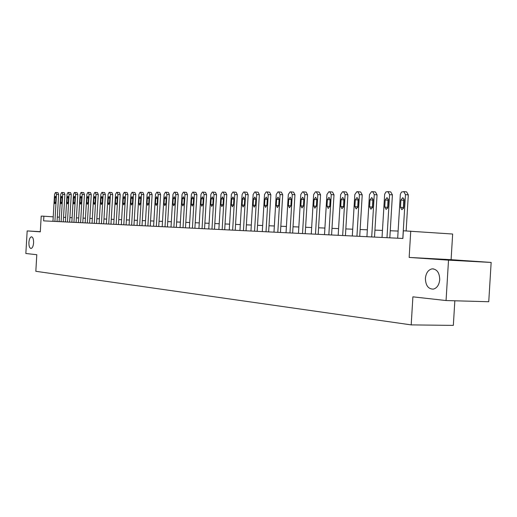 <?xml version="1.0" encoding="UTF-8"?>
<svg xmlns="http://www.w3.org/2000/svg" width="517" height="517" viewBox="0 0 517 517"><rect width="100%" height="100%" fill="white"/><g stroke="black" fill="none" stroke-linecap="round" stroke-linejoin="round"><path stroke-width="0.78" d="M425.401 278.372C426.021 272.937 428.25 269.771 432.102 268.859C436.981 269.105 439.528 272.711 439.728 279.671C439.14 284.912 437.02 288.066 433.369 289.126C428.283 289.119 425.627 285.533 425.401 278.372M28.9 242.421C29.23 239.016 30.096 237.141 31.498 236.805C32.952 237.174 33.65 239.19 33.592 242.848C33.269 246.254 32.409 248.121 31.014 248.47C29.547 248.108 28.842 246.092 28.9 242.421M451.095 259.683L409.154 257.427L448.517 260.161L446.061 300.545L488.752 301.728L491.15 262.436L451.095 259.683L452.653 234.027L403.35 230.789L402.885 238.473L43.615 220.869L43.887 216.216L41.218 216.112L40.294 231.836L27.168 230.925L40.307 231.668M454.837 300.791L453.338 325.393L411.196 324.889L35.828 271.296L36.797 254.713L25.85 253.492L27.168 230.925M448.517 260.161L491.15 262.436M409.154 257.427L410.744 231.093M446.061 300.545L412.889 296.836L411.196 324.889M53.219 216.823L43.887 216.216M398.116 231.073L390.251 230.75M382.457 230.427L374.935 230.123M367.335 229.806L360.136 229.509M352.717 229.205L345.828 228.921M338.583 228.624L331.985 228.352M324.902 228.062L318.582 227.803M311.661 227.519L305.599 227.273M298.839 226.995L293.023 226.756M286.405 226.485L280.828 226.252M274.353 225.987L269.002 225.767M262.662 225.509L257.524 225.296M251.32 225.044L246.383 224.837M240.302 224.591L235.565 224.391M229.6 224.152L225.05 223.964M219.202 223.719L214.826 223.544M209.094 223.305L204.887 223.131M199.265 222.905L195.219 222.737M189.707 222.51L185.81 222.349M180.394 222.129L176.652 221.974M171.334 221.754L167.734 221.606M162.512 221.392L159.042 221.25M153.911 221.037L150.57 220.901M145.529 220.694L142.317 220.565M137.36 220.358L134.265 220.229M129.392 220.029L126.413 219.912M121.618 219.712L118.748 219.596M114.037 219.402L111.271 219.286M106.631 219.098L103.969 218.988M99.406 218.801L96.834 218.691M92.343 218.51L89.868 218.407M85.447 218.226L83.056 218.129M78.707 217.948L76.406 217.857M72.115 217.676L69.898 217.586M65.672 217.411L63.539 217.327M59.377 217.153L57.316 217.069M52.954 221.321L54.537 194.36L55.429 192.492L55.823 192.492L56.502 194.36L54.912 221.418M57.051 221.522L58.634 194.521L56.502 194.36M54.692 197.72L55.416 196.227L55.946 197.727L55.687 202.212L54.964 203.698L54.427 202.192L54.692 197.72L55.946 197.811M55.875 192.498L57.975 192.66L58.634 194.521M59.112 221.625L60.715 194.366L61.626 192.479L62.027 192.479L62.719 194.366L61.116 221.722M63.274 221.832L64.877 194.528L62.719 194.366M60.877 197.759L61.62 196.253L62.156 197.765L61.891 202.302L61.155 203.808L60.605 202.283L60.877 197.759L62.156 197.856M62.079 192.479L64.198 192.641L64.877 194.528M65.407 221.935L67.029 194.366L67.96 192.46L68.393 192.46L69.084 194.373L67.456 222.032M69.633 222.142L71.256 194.534L69.084 194.373M67.197 197.804L67.953 196.279L68.509 197.811L68.238 202.399L67.488 203.918L66.926 202.38L67.197 197.804L68.502 197.901M68.425 192.466L70.564 192.628L71.256 194.534M71.85 222.252L73.485 194.373L74.435 192.447L74.855 192.44L75.585 194.373L73.944 222.355M76.135 222.459L77.776 194.541L75.585 194.373M73.66 197.843L74.435 196.305L75.004 197.856L74.732 202.496L73.957 204.028L73.388 202.477L73.66 197.843L74.997 197.946M74.913 192.447L77.065 192.615L77.776 194.541M78.435 222.575L80.09 194.379L81.066 192.427L81.518 192.427L82.242 194.379L80.574 222.678M82.785 222.788L84.445 194.554L82.242 194.379M80.271 197.888L81.066 196.331L81.647 197.901L81.369 202.593L80.581 204.144L79.993 202.574L80.271 197.888L81.641 197.992M81.55 192.434L83.722 192.602L84.445 194.554M85.169 222.905L86.85 194.386L87.845 192.408L88.304 192.408L89.047 194.386L87.36 223.008M89.59 223.118L91.27 194.56L89.047 194.386M87.03 197.933L87.845 196.363L88.439 197.946L88.161 202.69L87.354 204.26L86.753 202.67L87.03 197.933L88.433 198.043M88.342 192.414L90.527 192.583L91.27 194.56M92.065 223.241L93.764 194.392L94.779 192.395L95.231 192.389L96.013 194.392L94.307 223.35M96.556 223.46L98.256 194.566L96.013 194.392M93.952 197.985L94.785 196.389L95.393 197.992L95.115 202.793L94.288 204.383L93.674 202.774L93.952 197.985L95.386 198.089M95.296 192.395L97.493 192.57L98.256 194.566M99.122 223.59L100.841 194.392L101.881 192.376L102.366 192.376L103.148 194.398L101.416 223.699M103.684 223.809L105.403 194.573L103.148 194.398M101.041 198.03L101.888 196.421L102.515 198.043L102.23 202.897L101.384 204.506L100.757 202.877L101.041 198.03L102.508 198.14M102.411 192.376L104.621 192.55L105.403 194.573M106.347 223.939L108.085 194.398L109.152 192.356L109.623 192.356L110.444 194.405L108.699 224.055M110.981 224.171L112.725 194.579L110.444 194.405M108.292 198.082L109.165 196.447L109.804 198.089L109.514 203.007L108.654 204.635L108.008 202.987L108.292 198.082L109.798 198.192M109.694 192.363L111.924 192.537L112.725 194.579M113.746 224.3L115.511 194.405L116.596 192.337L117.113 192.337L117.928 194.411L116.157 224.423M118.458 224.533L120.222 194.586L117.928 194.411M115.724 198.127L116.616 196.479L117.269 198.14L116.978 203.116L116.099 204.764L115.433 203.097L115.724 198.127L117.262 198.25M117.152 192.343L119.401 192.518L120.222 194.586M121.327 224.675L123.117 194.411L124.229 192.318L124.752 192.318L125.592 194.411L123.796 224.798M126.116 224.908L127.906 194.599L125.592 194.411M123.337 198.179L124.248 196.512L124.92 198.192L124.623 203.233L123.718 204.894L123.04 203.207L123.337 198.179L124.914 198.302M124.797 192.324L127.066 192.505L127.906 194.599M129.095 225.057L130.904 194.418L132.042 192.298L132.585 192.298L133.444 194.418L131.628 225.179M133.968 225.296L135.777 194.605L133.444 194.418M131.137 198.237L132.068 196.544L132.759 198.244L132.462 203.343L131.538 205.029L130.833 203.323L131.137 198.237L132.753 198.36M132.63 192.305L134.918 192.486L135.777 194.605M137.063 225.444L138.892 194.424L140.062 192.279L140.618 192.279L141.496 194.424L139.655 225.574M142.013 225.69L143.849 194.612L141.496 194.424M139.131 198.289L140.088 196.576L140.798 198.302L140.495 203.465L139.545 205.171L138.827 203.44L139.131 198.289L140.792 198.418M140.663 192.285L142.963 192.466L143.849 194.612M145.225 225.845L147.087 194.431L148.276 192.253L148.851 192.253L149.756 194.431L147.888 225.974M150.266 226.091L152.127 194.625L149.756 194.431M147.332 198.341L148.308 196.609L149.038 198.354L148.728 203.588L147.759 205.314L147.022 203.562L147.332 198.341L149.032 198.476M148.896 192.259L151.222 192.447L152.127 194.625M153.601 226.259L155.488 194.437L156.709 192.234L157.297 192.234L158.221 194.437L156.334 226.388M158.732 226.511L160.619 194.631L158.221 194.437M155.74 198.399L156.748 196.641L157.491 198.412L157.181 203.711L156.186 205.462L155.43 203.685L155.74 198.399L157.485 198.534M157.349 192.24L159.688 192.427L160.619 194.631M162.196 226.679L164.109 194.444L165.362 192.214L165.963 192.214L166.913 194.444L165.001 226.814M167.418 226.937L169.33 194.638L166.913 194.444M164.374 198.457L165.401 196.68L166.17 198.47L165.854 203.84L164.833 205.611L164.057 203.814L164.374 198.457L166.164 198.599M166.015 192.221L168.374 192.408L169.33 194.638M171.017 227.112L172.956 194.45L174.242 192.188L174.862 192.188L175.838 194.45L173.893 227.254M176.329 227.37L178.275 194.65L175.838 194.45M173.227 198.522L174.287 196.718L175.076 198.534L174.752 203.969L173.706 205.766L172.911 203.944L173.227 198.522L175.069 198.664M174.914 192.195L177.292 192.389L178.275 194.65M180.078 227.558L182.036 194.457L183.354 192.169L183.949 192.162L185.002 194.463L183.031 227.7M185.487 227.823L187.458 194.657L185.002 194.463M182.327 198.58L183.412 196.751L184.22 198.593L183.897 204.105L182.824 205.921L181.997 204.079L182.327 198.58L184.214 198.728M184.052 192.175L186.443 192.369L187.458 194.657M189.377 228.01L191.368 194.463L192.725 192.143L193.377 192.143L194.411 194.47L192.414 228.159M194.89 228.281L196.887 194.67L194.411 194.47M191.665 198.644L192.783 196.79L193.617 198.657L193.28 204.241L192.182 206.089L191.335 204.215L191.665 198.644L193.604 198.799M193.442 192.15L195.853 192.35L196.887 194.67M198.935 228.482L200.958 194.47L202.347 192.117L203.019 192.117L204.086 194.476L202.057 228.63M204.558 228.753L206.58 194.683L204.086 194.476M201.268 198.709L202.412 196.828L203.265 198.722L202.929 204.383L201.798 206.257L200.932 204.357L201.268 198.709L203.259 198.871M203.084 192.124L205.514 192.324L206.58 194.683M208.758 228.96L210.813 194.482L212.235 192.091L212.933 192.091L214.032 194.482L211.97 229.115M214.49 229.244L216.545 194.689L214.032 194.482M211.13 198.774L212.306 196.874L213.191 198.787L212.849 204.532L211.686 206.425L210.794 204.499L211.13 198.774L213.185 198.942M212.998 192.104L215.447 192.305L216.545 194.689M218.865 229.458L220.946 194.489L222.407 192.065L223.131 192.065L224.255 194.489L222.161 229.619M224.701 229.742L226.789 194.702L224.255 194.489M221.276 198.845L222.491 196.912L223.396 198.858L223.047 204.68L221.858 206.606L220.933 204.648L221.276 198.845L223.389 199.013M223.195 192.078L225.664 192.279L226.789 194.702M229.257 229.968L231.37 194.495L232.876 192.04L233.619 192.04L234.776 194.502L232.65 230.13M235.216 230.259L237.335 194.715L234.776 194.502M231.719 198.916L232.96 196.958L233.897 198.929L233.542 204.835L232.314 206.787L231.364 204.803L231.719 198.916L233.884 199.09M233.684 192.053L236.172 192.259L237.335 194.715M239.953 230.492L242.098 194.502L243.643 192.014L244.412 192.014L245.601 194.508L243.442 230.66M246.027 230.789L248.179 194.722L245.601 194.508M242.46 198.987L243.74 197.003L244.703 199L244.341 204.997L243.08 206.974L242.098 204.965L242.46 198.987L244.69 199.168M244.483 192.02L246.99 192.234L248.179 194.722M250.958 231.028L253.143 194.515L254.732 191.981L255.45 191.981L256.749 194.515L254.558 231.202M257.169 231.332L259.353 194.735L256.749 194.515M253.517 199.064L254.836 197.048L255.825 199.077L255.463 205.159L254.164 207.168L253.156 205.126L253.517 199.064L255.812 199.252M255.598 191.994L258.125 192.208L259.353 194.735M262.3 231.584L264.517 194.521L266.152 191.956L266.972 191.956L268.233 194.528L266.009 231.765M268.64 231.894L270.856 194.747L268.233 194.528M264.904 199.142L266.261 197.093L267.283 199.155L266.914 205.327L265.576 207.369L264.536 205.294L264.904 199.142L267.276 199.336M267.05 191.969L269.59 192.182L270.856 194.747M273.984 232.159L276.233 194.528L277.92 191.923L278.689 191.923L280.072 194.534L277.803 232.346M280.46 232.476L282.715 194.76L280.072 194.534M276.64 199.219L278.043 197.145L279.096 199.232L278.721 205.501L277.345 207.569L276.272 205.469L276.64 199.219L279.083 199.42M278.85 191.936L281.41 192.156L282.715 194.76M286.03 232.747L288.318 194.541L290.056 191.897L290.845 191.891L292.273 194.541L289.972 232.941M292.648 233.07L294.942 194.773L292.273 194.541M288.745 199.297L290.186 197.19L291.271 199.316L290.89 205.682L289.468 207.782L288.363 205.643L288.745 199.297L291.258 199.51M291.013 191.91L293.598 192.13L294.942 194.773M298.458 233.354L300.784 194.547L302.568 191.865L303.382 191.859L304.862 194.554L302.523 233.555M305.217 233.69L307.55 194.786L304.862 194.554M301.224 199.388L302.716 197.242L303.834 199.4L303.447 205.869L301.98 208.002L300.836 205.831L301.224 199.388L303.822 199.601M303.563 191.878L306.167 192.104L307.55 194.786M311.273 233.988L313.638 194.56L315.486 191.826L316.326 191.826L317.852 194.56L315.473 234.188M318.188 234.324L320.566 194.799L317.852 194.56M314.103 199.472L315.641 197.3L316.792 199.491L316.398 206.057L314.885 208.222L313.709 206.018L314.103 199.472L316.779 199.698M316.514 191.846L319.138 192.072L320.566 194.799M324.508 234.634L326.918 194.573L328.818 191.794L329.684 191.794L331.261 194.573L328.844 234.847M331.584 234.983L334.001 194.819L331.261 194.573M327.397 199.562L328.986 197.352L330.176 199.581L329.775 206.257L328.217 208.454L326.996 206.218L327.397 199.562L330.124 199.795L330.182 199.342M329.723 206.703L330.124 199.795M329.885 191.813L332.528 192.046L334.001 194.819M338.183 235.306L340.632 194.579L342.59 191.762L343.488 191.755L345.123 194.586L342.661 235.526M345.421 235.662L347.883 194.831L345.123 194.586M341.13 199.652L342.777 197.41L344.005 199.672L343.598 206.457L341.983 208.694L340.722 206.419L341.13 199.652L343.883 199.892L343.999 199.181M343.482 207.155L343.883 199.892M343.702 191.775L346.364 192.014L347.883 194.831M352.31 235.998L354.804 194.592L356.827 191.723L357.758 191.723L359.444 194.592L356.937 236.224M359.722 236.359L362.23 194.844L359.444 194.592M355.321 199.749L357.027 197.468L358.294 199.769L357.88 206.671L356.213 208.946L354.908 206.626L355.321 199.749L358.1 199.989L358.268 199.097M357.712 207.55L358.1 199.989M357.977 191.742L360.666 191.981L362.23 194.844M366.921 236.715L369.455 194.605L371.549 191.684L372.654 191.691L374.263 194.605L371.704 236.948M374.515 237.083L377.061 194.864L374.263 194.605M370.004 199.853L371.768 197.526L373.074 199.872L372.654 206.89L370.928 209.198L369.577 206.845L370.004 199.853L372.802 200.092L373.028 199.051M372.434 207.918L372.802 200.092M372.744 191.704L375.452 191.949L377.061 194.864M382.031 237.452L384.654 194.282L385.902 191.943L387.931 191.652L389.592 194.618L386.987 237.697M389.818 237.833L392.416 194.877L389.592 194.618M385.191 199.95L387.02 197.591L388.37 199.976L387.937 207.117L386.154 209.463L384.758 207.065L385.191 199.95L388.008 200.202L388.293 199.019M387.66 208.28L388.008 200.202M388.028 191.671L390.755 191.917L392.416 194.877M397.683 238.221L400.352 194.289L401.431 192.072L403.751 191.613L405.464 194.631L402.814 238.473M406.136 230.905L408.314 194.896L405.464 194.631M400.914 200.06L402.814 197.656L404.204 200.079L403.764 207.349L401.916 209.74L400.475 207.298L400.914 200.06L403.751 200.312L404.1 199M403.428 208.642L403.751 200.312M403.848 191.633L406.601 191.885L408.314 194.896M54.427 202.192L55.681 202.283M60.605 202.283L61.885 202.38M66.926 202.38L68.238 202.47M73.388 202.477L74.726 202.574M79.993 202.574L81.363 202.67M86.753 202.67L88.155 202.774M93.674 202.774L95.109 202.877M100.757 202.877L102.224 202.987M108.008 202.987L109.507 203.097M115.433 203.097L116.971 203.207M123.04 203.207L124.616 203.323M130.833 203.323L132.449 203.44M138.827 203.44L140.482 203.562M147.022 203.562L148.722 203.685M155.43 203.685L157.174 203.814M164.057 203.814L165.847 203.944M172.911 203.944L174.746 204.079M181.997 204.079L183.884 204.221M191.335 204.215L193.274 204.364M200.932 204.357L202.922 204.506M210.794 204.499L212.842 204.661M220.933 204.648L223.04 204.816M231.364 204.803L233.529 204.971M242.098 204.965L244.328 205.139M253.156 205.126L255.45 205.307M264.536 205.294L266.901 205.482M276.272 205.469L278.708 205.663M288.363 205.643L290.877 205.844M300.836 205.831L303.427 206.037M313.709 206.018L316.385 206.238M326.996 206.218L329.73 206.438M340.722 206.419L343.475 206.645M354.908 206.626L357.686 206.858M369.577 206.845L372.376 207.078M384.758 207.065L387.582 207.304M400.475 207.298L403.318 207.537M432.102 268.859L433.821 268.943M57.975 192.66L55.842 192.492M64.198 192.641L62.046 192.479M70.564 192.628L68.393 192.46M77.065 192.615L74.881 192.447M83.722 192.602L81.518 192.427M90.527 192.583L88.304 192.408M97.493 192.57L95.257 192.395M104.621 192.55L102.366 192.376M111.924 192.537L109.649 192.356M119.401 192.518L117.113 192.337M127.066 192.505L124.752 192.318M134.918 192.486L132.585 192.298M142.963 192.466L140.618 192.279M151.222 192.447L148.851 192.253M159.688 192.427L157.297 192.234M168.374 192.408L165.963 192.214M177.292 192.389L174.862 192.188M186.443 192.369L183.994 192.169M195.853 192.35L193.377 192.143M205.514 192.324L203.019 192.117M215.447 192.305L212.933 192.091M225.664 192.279L223.131 192.065M236.172 192.259L233.619 192.04M246.99 192.234L244.412 192.014M258.125 192.208L255.521 191.988M269.59 192.182L266.972 191.956M281.41 192.156L278.766 191.93M293.598 192.13L290.929 191.897M306.167 192.104L303.479 191.865M319.138 192.072L316.43 191.833M332.528 192.046L329.794 191.801M346.364 192.014L343.611 191.762M360.666 191.981L357.887 191.729M375.452 191.949L372.654 191.691M390.755 191.917L387.931 191.652M406.601 191.885L403.751 191.613"/></g></svg>

